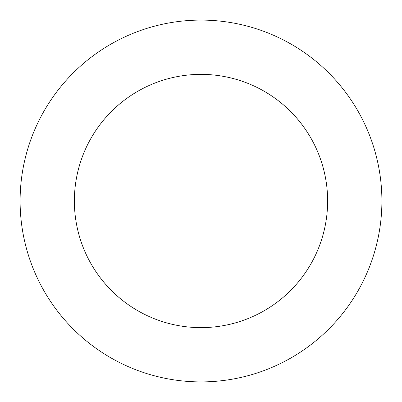<?xml version="1.0" encoding="UTF-8"?>
<svg xmlns="http://www.w3.org/2000/svg" width="402" height="402" viewBox="0 0 402 402"><rect width="100%" height="100%" fill="white"/><g stroke="black" fill="none" stroke-linecap="round" stroke-linejoin="round"><path stroke-width="0.6" d="M201 20.1A180.9 180.9 0 0 1 381.9 201A180.9 180.9 0 0 1 201 381.9A180.9 180.9 0 0 1 20.1 201A180.9 180.9 0 0 1 201 20.1M201 327.63A126.63 126.63 0 0 1 74.37 201A126.63 126.63 0 0 1 201 74.37A126.63 126.63 0 0 1 327.63 201A126.63 126.63 0 0 1 201 327.63"/></g></svg>
